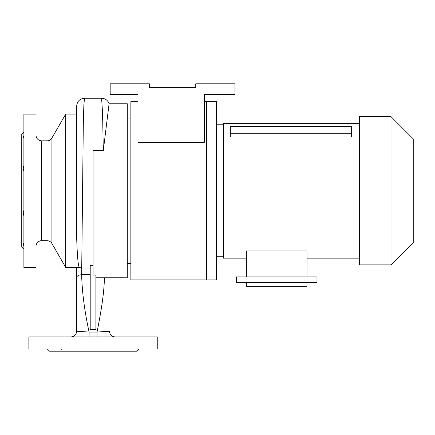 <?xml version="1.0" encoding="UTF-8"?>
<svg xmlns="http://www.w3.org/2000/svg" width="435" height="435" viewBox="0 0 435 435"><rect width="100%" height="100%" fill="white"/><g stroke="black" fill="none" stroke-linecap="round" stroke-linejoin="round"><path stroke-width="0.65" d="M130.859 118.021L127.292 118.021M130.859 263.496L127.292 263.496M59.421 349.071L62.221 349.071L61.705 349.332M123.904 349.071L126.705 349.071M23.887 245.791C22.952 244.291 22.952 243.573 23.887 243.649L23.718 243.633M23.887 210.518C23.011 211.791 22.952 213.389 23.718 215.32L23.887 215.7M23.887 165.817L23.718 166.197C22.952 168.122 23.011 169.721 23.887 170.999M23.365 244.845L23.224 244.454M46.98 140.842A5.704 5.704 0 0 0 51.923 137.987L51.923 243.529A5.704 5.704 0 0 0 46.98 240.675L46.98 140.842L41.716 140.842A5.704 5.704 0 0 1 36.013 135.133M46.98 240.675L41.716 240.675A5.704 5.704 0 0 0 36.013 246.379M36.013 267.416L36.013 114.1L23.887 114.1L23.887 267.416L36.013 267.416M51.923 243.529L65.728 267.449L65.728 114.068L51.923 137.987M65.728 267.449L79.311 267.411C78.153 266.187 77.272 256.199 76.658 237.434L76.658 237.2M76.658 114.068L65.728 114.068M97.021 336.946L97.021 332.063C100.893 312.738 104.063 294.142 104.438 277.753L127.292 277.758L127.292 103.758L109.087 103.758L103.307 150.553L102.557 113.133L101.611 98.261C105.308 98.451 107.809 100.306 109.12 103.807M93.063 265.399L90.208 265.399L90.208 329.502L95.912 329.502L95.912 275.089L93.063 275.089L93.063 150.553L103.307 150.553M104.438 277.753L95.912 277.753M157.242 336.946L28.879 336.946L28.879 349.071L157.242 349.071L157.242 336.946M138.7 349.071L136.563 351.208L49.563 351.208L47.42 349.071M23.887 249.233L21.75 247.096L21.75 134.42L23.887 132.284M23.887 135.72C22.952 137.221 22.952 137.939 23.887 137.868L23.718 137.879M137.987 101.621L130.859 101.621L130.859 279.895L206.446 279.895L206.446 101.621L216.429 101.621L216.429 279.895L206.446 279.895L206.446 101.621L204.309 101.621M204.309 142.392L137.987 142.392L137.987 94.487L110.175 94.487L110.175 83.792L149.395 83.792L149.395 87.359L195.75 87.359L195.75 83.792L234.971 83.792L234.971 94.487L204.309 94.487L204.309 142.392M76.658 267.264L76.658 331.242L89.099 332.063C84.559 311.166 82.074 292.054 81.649 274.73L83.33 122.132L83.89 104.53L84.51 98.261L101.611 98.261M89.099 336.946L89.099 332.063L97.021 332.063L109.462 331.242C109.799 334.705 111.703 336.608 115.166 336.946C111.703 336.608 109.799 334.705 109.462 331.242M70.954 336.946C74.418 336.608 76.321 334.705 76.658 331.242L76.658 331.008M90.208 274.73L81.649 274.73C78.643 274.909 76.979 275.866 76.658 277.601L76.658 267.449M84.515 98.261C79.768 98.701 77.153 101.311 76.658 106.096L76.658 237.434M223.563 256.721L216.429 256.721M223.563 124.796L216.429 124.796M391.011 264.888L359.56 264.888L359.56 116.629L391.011 116.629L413.25 138.868L413.25 242.648L391.011 264.888L391.011 116.629M359.56 258.145L306.996 258.145M246.379 258.145L223.563 258.145L223.563 123.371L359.56 123.371M236.395 276.926L316.979 276.926L316.979 282.63L236.395 282.63L236.395 276.926M246.379 276.926L246.379 250.946L306.996 250.946L306.996 276.926M230.338 136.938L351.567 136.938L351.567 133.708L230.338 133.708L230.338 136.938M306.996 282.63L306.996 286.317L246.379 286.317L246.379 282.63M351.567 133.708L351.567 126.58L230.338 126.58L230.338 133.708M41.716 140.842L41.716 240.675M79.311 267.411L81.649 267.993L90.208 267.993"/></g></svg>
